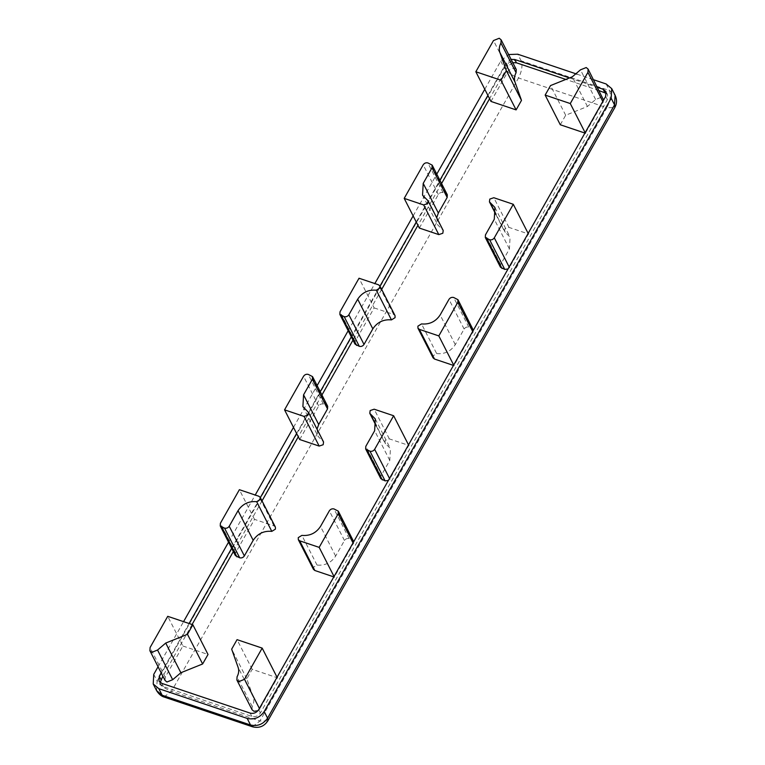 <?xml version="1.0" encoding="UTF-8"?>
<svg xmlns="http://www.w3.org/2000/svg" width="765" height="765" viewBox="0 0 765 765"><rect width="100%" height="100%" fill="white"/><g stroke="black" fill="none" stroke-linecap="round" stroke-linejoin="round"><path stroke-width="0.57" stroke-dasharray="3.83 2.87" d="M353.707 541.725L353.306 543.485L334.315 577.059L334.028 576.504M313.44 569.332L313.401 567.305L317.026 565.058C324.962 565.784 331.168 562.801 335.644 556.107L344.47 540.511C345.656 538.818 347.214 538.187 349.156 538.627L353.449 540.836M317.026 565.058L301.879 535.385M334.315 577.059L333.817 576.886M235.381 555.591L235.524 552.942L254.525 519.368L273.985 525.928L275.39 527.095M254.525 519.368L239.378 489.696M380.807 478.67L380.951 476.021L389.777 460.425L390.437 448.625L384.929 442.992L385.292 440.229L389.318 438.871L408.787 445.421L389.796 478.995L388.4 480.42M385.627 443.805L376.38 425.675M408.787 445.421L408.51 444.876M299.698 439.521L318.689 405.957C319.875 404.264 321.434 403.633 323.375 404.063L327.678 406.282M317.026 429.155L318.039 436.318L323.557 441.96M322.849 441.147L307.712 411.474M484.781 89.276L500.731 61.076L508.62 54.525M158.059 666.745L183.571 621.649M228.534 542.184L255.214 495.031M293.492 427.367L317.121 385.598M348.18 330.709L374.86 283.557M413.138 215.902L436.767 174.133M500.453 267.195L500.597 264.547L509.423 248.95L510.083 237.16L504.575 231.518L504.938 228.754L508.964 227.396L528.433 233.956L509.433 267.53L508.036 268.955M528.433 233.956L528.146 233.402M505.273 232.331L496.026 214.21M419.335 228.056L438.335 194.482C439.521 192.799 441.08 192.168 443.012 192.598L447.315 194.807M436.672 217.69L437.685 224.853L442.495 229.682L427.348 200M442.495 229.682L443.203 230.485M433.086 357.867L433.038 355.83L436.672 353.593L421.525 323.92M436.672 353.593C444.608 354.319 450.815 351.336 455.29 344.642L464.116 329.036C465.302 327.353 466.86 326.722 468.792 327.152L473.095 329.371M473.353 330.26L472.952 332.02L453.951 365.584L453.674 365.039M453.951 365.584L453.463 365.421M355.017 344.126L355.17 341.477L374.161 307.903L359.024 278.231M374.161 307.903L393.631 314.453L395.036 315.62M252.039 709.719L252.211 706.487C253.942 703.284 254.296 700.166 253.282 697.106L246.808 678.842L252.192 669.327L277.322 677.78L259.67 708.983L257.958 710.733M246.808 678.842L231.671 649.169M252.192 669.327L237.054 639.655M277.322 677.78L277.045 677.235M560.286 124.762L565.679 115.247L587.434 106.488L595.619 99.507L601.366 97.212L603.25 98.781M565.679 115.247L550.532 85.575M603.575 100.091L603.069 102.032L585.416 133.225L585.139 132.68M585.416 133.225L584.929 133.053M490.977 101.429L508.629 70.237L514.367 67.922L516.26 69.5M165.049 680.439L165.23 677.188L182.883 645.995L167.736 616.322M182.883 645.995L208.013 654.457M569.514 77.934L597.398 87.325M599.081 90.624L565.813 79.417M160.201 682.504L160.688 684.34L163.481 686.674L251.848 716.413C255.367 717.197 258.207 716.059 260.368 712.99L607.343 99.699L607.62 94.879L606.415 93.416M161.176 672.856L189.098 623.513M231.652 548.295L260.339 497.594M296.61 433.478L320.239 391.709M351.298 336.82L379.976 286.12M416.256 222.013L439.885 180.244M487.898 95.386L506.258 62.931L511.106 59.383M512.789 62.682L507.941 66.23L489.581 98.685M441.568 183.543L417.939 225.312M381.659 289.419L352.981 340.119M321.922 395.008L298.293 436.777M262.022 500.893L233.335 551.584M192.072 624.517L162.859 676.145M576.848 74.109L593.525 79.723M353.306 543.485L353.028 542.94M351.91 539.555L336.772 509.882M349.156 538.627L334.009 508.945M344.47 540.511L329.323 510.838M335.644 556.107L320.506 526.435M235.524 552.942L220.387 523.27M273.985 525.928L258.847 496.246M389.318 438.871L374.181 409.199M389.777 460.425L374.64 430.752M380.951 476.021L365.813 446.349M389.796 478.995L389.509 478.45M318.689 405.957L303.552 376.275M326.139 405.001L310.992 375.319M323.375 404.063L308.228 374.391M164.006 697.001L171.523 691.273C164.647 688.615 159.847 685.172 157.112 680.965L504.097 67.674C506.832 71.881 511.632 75.324 518.507 77.982L171.523 691.273L259.89 721.022L606.875 107.731L518.507 77.982C521.902 71.183 522.772 65.465 521.128 60.818L609.485 90.557C611.139 95.204 610.269 100.932 606.875 107.731L614.831 107.54M267.846 720.831L259.89 721.022L252.374 726.75M606.129 83.968L609.485 90.557L615.089 95.223M500.731 61.076L504.097 67.674C508.409 61.525 514.08 59.24 521.128 60.818L517.762 54.219M156.576 690.594L157.112 680.965L153.746 674.367M509.433 267.53L509.155 266.975M500.597 264.547L485.459 234.874M509.423 248.95L494.276 219.278M508.964 227.396L493.817 197.724M443.012 192.598L427.874 162.926M438.335 194.482L423.188 164.81M445.775 193.526L430.638 163.853M455.29 344.642L440.143 314.96M464.116 329.036L448.969 299.364M468.792 327.152L453.655 297.48M471.556 328.089L456.418 298.407M472.952 332.02L472.665 331.465M355.17 341.477L340.023 311.804M393.631 314.453L378.493 284.781M252.211 706.487L237.064 676.805M259.67 708.983L259.392 708.428M253.282 697.106L238.135 667.434M587.434 106.488L572.287 76.816M595.619 99.507L580.482 69.835M603.069 102.032L602.791 101.487M508.629 70.237L493.482 40.564M165.23 677.188L150.093 647.515M607.343 99.699L605.67 96.4M260.368 712.99L258.685 709.691M251.848 716.413L250.165 713.114M163.481 686.674L161.797 683.375M507.941 66.23L506.258 62.931M376.313 426.115L384.929 442.992M375.299 418.952L390.437 448.625M302.902 406.645L318.039 436.318M494.936 207.487L510.083 237.16M495.959 214.649L504.575 231.518M422.548 195.18L437.685 224.853M605.937 91.58L607.62 94.879M159.005 681.041L160.688 684.34"/><path stroke-width="1.15" d="M319.168 547.377L338.159 513.812L338.312 511.163L334.009 508.945C332.077 508.515 330.509 509.146 329.323 510.838L320.506 526.435C316.031 533.129 309.825 536.112 301.879 535.385L298.254 537.632L298.302 539.66L299.698 540.826L319.168 547.377L334.315 577.059L314.845 570.499L313.44 569.332L298.302 539.66M338.312 511.163L353.707 541.725M220.387 523.27L220.234 525.918L224.537 528.127C226.478 528.558 228.037 527.936 229.223 526.244L238.049 510.647C242.515 503.953 248.73 500.97 256.667 501.687L260.291 499.449L260.243 497.413L258.847 496.246L239.378 489.696L220.387 523.27M260.243 497.413L275.39 527.095L275.438 529.122L271.805 531.369C263.868 530.642 257.662 533.626 253.186 540.319L244.36 555.916C243.174 557.609 241.616 558.24 239.684 557.8L235.381 555.591L220.234 525.918M271.805 531.369L256.667 501.687M374.181 409.199L370.155 410.556L369.782 413.31L375.299 418.952L374.64 430.752L365.813 446.349L365.67 448.988L369.964 451.207C371.905 451.637 373.463 451.006 374.649 449.323L393.64 415.749L374.181 409.199M376.38 425.675L370.49 414.123M388.4 480.42L385.111 480.879L380.807 478.67L365.67 448.988M408.787 445.421L393.64 415.749M303.552 376.275L284.551 409.849L304.021 416.409L308.046 415.041L308.41 412.287L302.902 406.645L303.562 394.845L312.388 379.249L312.531 376.609L308.228 374.391C306.296 373.961 304.738 374.592 303.552 376.275M308.41 412.287L323.557 441.96L323.184 444.723L319.168 446.081L299.698 439.521L284.551 409.849M312.531 376.609L327.678 406.282L327.525 408.931L318.699 424.527L317.026 429.155M508.62 54.525L517.762 54.219L576.848 74.109M593.525 79.723L606.129 83.968L611.723 88.625L611.187 98.255L264.202 711.546C259.89 717.685 254.219 719.97 247.172 718.402L158.814 688.663L153.21 683.996L153.746 674.367L158.059 666.745M183.571 621.649L228.534 542.184M255.214 495.031L293.492 427.367M317.121 385.598L348.18 330.709M374.86 283.557L413.138 215.902M436.767 174.133L484.781 89.276M513.286 204.284L494.295 237.848C493.109 239.541 491.551 240.172 489.61 239.741L485.306 237.523L485.459 234.874L494.276 219.278L494.936 207.487L489.428 201.845L489.791 199.082L493.817 197.724L513.286 204.284L528.433 233.956M508.036 268.955L504.757 269.414L500.453 267.195L485.306 237.523M496.026 214.21L490.135 202.658M423.188 164.81C424.374 163.127 425.933 162.496 427.874 162.926L432.177 165.135L432.024 167.784L423.208 183.38L422.548 195.18L428.056 200.812L427.692 203.576L423.667 204.934L404.197 198.384L423.188 164.81M432.177 165.135L447.315 194.807L447.171 197.456L438.345 213.053L436.672 217.69M428.056 200.812L443.203 230.485L442.83 233.249L438.804 234.606L419.335 228.056L404.197 198.384M419.344 329.361L417.948 328.195L417.9 326.158L421.525 323.92C429.461 324.647 435.668 321.654 440.143 314.96L448.969 299.364C450.155 297.681 451.713 297.05 453.655 297.48L457.958 299.689L457.805 302.338L438.814 335.911L419.344 329.361L434.491 359.034L433.086 357.867L417.948 328.195M457.958 299.689L473.353 330.26M434.491 359.034L453.951 365.584L438.814 335.911M340.023 311.804L359.024 278.231L378.493 284.781L379.889 285.947L379.937 287.984L376.313 290.222C368.367 289.495 362.161 292.488 357.685 299.182L348.869 314.778C347.683 316.461 346.115 317.093 344.183 316.662L339.88 314.453L340.023 311.804M379.889 285.947L395.036 315.62L395.075 317.657L391.451 319.894L376.313 290.222M391.451 319.894C383.514 319.168 377.308 322.161 372.832 328.854L364.006 344.451C362.82 346.143 361.262 346.765 359.32 346.335L355.017 344.126L339.88 314.453M244.532 679.301L238.795 681.625L236.892 680.047L237.064 676.805C238.795 673.611 239.158 670.484 238.135 667.434L231.671 649.169L237.054 639.655L262.175 648.108L244.532 679.301L259.67 708.983M257.958 710.733L253.932 711.297L252.039 709.719L236.892 680.047M277.322 677.78L262.175 648.108M550.532 85.575L572.287 76.816L580.482 69.835L586.22 67.54L588.103 69.108L587.922 72.359L570.279 103.552L545.149 95.09L550.532 85.575M588.103 69.108L603.575 100.091M545.149 95.09L560.286 124.762L585.416 133.225L570.279 103.552M493.482 40.564L499.229 38.25L501.123 39.828L500.951 43.06C499.22 46.254 498.866 49.381 499.88 52.441L506.353 70.705L500.97 80.22L475.84 71.757L493.482 40.564M501.123 39.828L516.26 69.5L516.088 72.732C514.357 75.936 514.004 79.053 515.027 82.113L521.491 100.378L506.353 70.705M521.491 100.378L516.107 109.892L500.97 80.22M516.107 109.892L490.977 101.429L475.84 71.757M150.093 647.515L167.736 616.322L192.866 624.776L187.482 634.3L165.728 643.059L157.542 650.04L151.795 652.335L149.911 650.766L150.093 647.515M187.482 634.3L202.629 663.972L208.013 654.457L192.866 624.776M202.629 663.972L180.865 672.731L172.68 679.712L166.933 682.007L165.049 680.439L149.911 650.766M511.106 59.383L514.769 59.507L569.514 77.934M597.398 87.325L603.136 89.256L605.937 91.58L605.67 96.4L258.685 709.691C256.524 712.76 253.684 713.898 250.165 713.114L161.797 683.375L159.005 681.041L159.273 676.231L161.176 672.856M606.415 93.416L599.081 90.624M565.813 79.417L516.452 62.807L512.789 62.682M162.859 676.145L160.201 682.504M189.098 623.513L231.652 548.295M260.339 497.594L296.61 433.478M320.239 391.709L351.298 336.82M379.976 286.12L416.256 222.013M439.885 180.244L487.898 95.386M489.581 98.685L441.568 183.543M417.939 225.312L381.659 289.419M352.981 340.119L321.922 395.008M298.293 436.777L262.022 500.893M233.335 551.584L192.072 624.517M353.306 543.485L338.159 513.812M314.845 570.499L299.698 540.826M236.921 556.872L221.773 527.2M239.684 557.8L224.537 528.127M244.36 555.916L229.223 526.244M253.186 540.319L238.049 510.647M382.347 479.951L367.21 450.279M385.111 480.879L369.964 451.207M389.796 478.995L374.649 449.323M319.168 446.081L304.021 416.409M318.699 424.527L303.562 394.845M327.525 408.931L312.388 379.249M614.831 107.54L614.553 104.853L267.568 718.144L267.846 720.831L614.831 107.54C616.973 103.562 617.059 99.46 615.089 95.223L614.553 104.853L611.187 98.255M164.006 697.001L252.374 726.75L250.538 725L162.18 695.251L164.006 697.001C164.312 697.039 160.248 696.523 156.576 690.594L153.21 683.996M264.202 711.546L267.568 718.144C263.256 724.283 257.585 726.568 250.538 725L247.172 718.402M158.814 688.663L162.18 695.251L156.576 690.594M509.433 267.53L494.295 237.848M504.757 269.414L489.61 239.741M501.993 268.486L486.846 238.804M447.171 197.456L432.024 167.784M438.345 213.053L423.208 183.38M438.804 234.606L423.667 204.934M472.952 332.02L457.805 302.338M372.832 328.854L357.685 299.182M364.006 344.451L348.869 314.778M359.32 346.335L344.183 316.662M356.567 345.407L341.42 315.735M603.069 102.032L587.922 72.359M516.088 72.732L500.951 43.06M515.027 82.113L499.88 52.441M180.865 672.731L165.728 643.059M172.68 679.712L157.542 650.04M516.452 62.807L514.769 59.507M604.819 92.546L603.136 89.256M160.956 679.521L159.273 676.231M369.782 413.31L376.313 426.115M252.374 726.75C258.981 728.443 264.135 726.473 267.846 720.831M489.428 201.845L495.959 214.649M615.089 95.223L611.723 88.625"/></g></svg>
